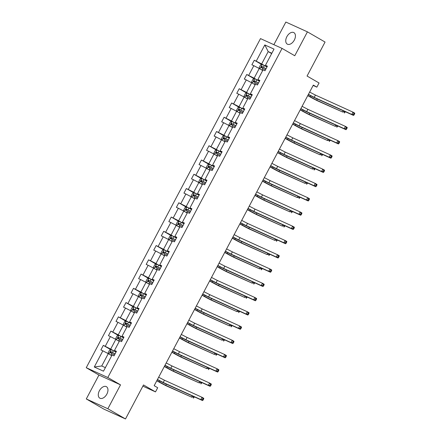 <?xml version="1.0" encoding="UTF-8"?>
<svg xmlns="http://www.w3.org/2000/svg" width="441" height="441" viewBox="0 0 441 441"><rect width="100%" height="100%" fill="white"/><g stroke="black" fill="none" stroke-linecap="round" stroke-linejoin="round"><path stroke-width="0.66" d="M106.854 394.122A6.626 4.085 -60 0 0 106.441 386.691A6.626 4.085 -60 0 0 99.396 390.732A6.626 4.085 -60 0 0 99.809 398.162A6.626 4.085 -60 0 0 106.854 394.122M294.318 40.07A6.626 4.085 -60 0 0 293.904 32.64A6.626 4.085 -60 0 0 286.859 36.68A6.626 4.085 -60 0 0 287.273 44.111A6.626 4.085 -60 0 0 294.318 40.07M120.514 384.855L98.949 375.054L86.293 398.951L107.858 408.752L120.514 384.855L107.813 377.513L282.064 48.405L294.764 55.748L307.421 31.851L285.851 22.05L273.872 44.684M307.421 31.851L325.061 42.049L307.057 76.045L319.052 82.98L316.853 87.142L313.325 85.102L154.174 385.688L157.702 387.727L155.497 391.889L143.501 384.954L125.503 418.95L103.933 409.149L86.293 398.951M107.858 408.752L125.503 418.95M98.949 375.054L86.249 367.711L260.499 38.604L282.064 48.405M111.722 355.65L108.266 353.649L101.733 365.986L94.286 367L102.852 350.821L100.901 349.933L103.321 345.364L110.873 349.73M108.266 353.649L102.852 350.821M107.813 377.513L86.249 367.711M119.274 341.389L115.812 339.388L110.685 349.079L103.321 345.364M105.272 346.251L110.399 336.566L108.447 335.678L110.867 331.108L118.425 335.474M126.821 327.134L123.364 325.133L118.232 334.824L110.867 331.108M112.819 331.996L117.951 322.31L116 321.423L118.42 316.853L125.972 321.219M134.367 312.878L130.911 310.877L125.784 320.563L118.42 316.853M120.371 317.74L125.498 308.05L123.546 307.162L125.966 302.592L133.518 306.958M141.919 298.618L138.457 296.617L133.331 306.308L125.966 302.592M127.918 303.48L133.05 293.794L131.093 292.907L133.513 288.337L141.07 292.703M149.466 284.362L146.01 282.361L140.877 292.052L133.513 288.337M135.47 289.224L140.596 279.539L138.645 278.651L141.065 274.082L148.617 278.447M157.018 270.107L153.556 268.106L148.43 277.791L141.065 274.082M143.016 274.969L148.143 265.278L146.191 264.391L148.611 259.821L156.169 264.187M164.565 255.846L161.108 253.845L155.976 263.536L148.611 259.821M150.563 260.708L155.695 251.023L153.744 250.135L156.164 245.565L163.716 249.931M172.111 241.591L168.655 239.59L163.523 249.281L156.164 245.565M158.115 246.453L163.242 236.767L161.29 235.88L163.71 231.31L171.262 235.676M179.663 227.335L176.202 225.334L171.075 235.02L163.71 231.31M165.662 232.198L170.794 222.507L168.837 221.619L171.257 217.049L178.814 221.415M187.21 213.075L183.754 211.074L178.622 220.765L171.257 217.049M173.214 217.937L178.34 208.251L176.389 207.364L178.809 202.794L186.361 207.16M194.762 198.819L191.3 196.818L186.174 206.509L178.809 202.794M180.76 203.681L185.887 193.996L183.936 193.108L186.356 188.539L193.908 192.904M202.309 184.564L198.852 182.563L193.72 192.248L186.356 188.539M188.307 189.426L193.439 179.735L191.488 178.848L193.908 174.278L201.46 178.644M209.855 170.303L206.399 168.302L201.267 177.993L193.908 174.278M195.859 175.165L200.986 165.48L199.034 164.592L201.454 160.022L209.006 164.388M217.407 156.048L213.946 154.047L208.819 163.738L201.454 160.022M203.406 160.91L208.538 151.224L206.581 150.337L209.001 145.767L216.559 150.133M224.954 141.793L221.498 139.791L216.366 149.477L209.001 145.767M210.958 146.655L216.084 136.964L214.133 136.076L216.553 131.506L224.105 135.872M232.506 127.532L229.044 125.531L223.918 135.222L216.553 131.506M218.504 132.394L223.631 122.708L221.68 121.821L224.1 117.251L231.652 121.617M240.053 113.276L236.596 111.275L231.464 120.966L224.1 117.251M226.051 118.138L231.183 108.453L229.232 107.565L231.646 102.996L239.204 107.361M247.599 99.021L244.143 97.02L239.011 106.705L231.646 102.996M233.603 103.883L238.73 94.192L236.778 93.305L239.198 88.735L246.751 93.101M255.152 84.76L251.69 82.759L246.563 92.45L239.198 88.735M241.15 89.622L246.282 79.937L244.325 79.049L246.745 74.479L254.303 78.845M262.698 70.505L259.242 68.504L254.11 78.195L246.745 74.479M248.696 75.367L253.829 65.681L251.877 64.794L254.297 60.224L261.849 64.59M271.65 53.598L268.194 51.597L261.662 63.934L254.297 60.224M256.249 61.112L264.815 44.932L274.021 49.116L265.46 65.296L267.411 66.183L264.991 70.753L263.04 69.865L257.908 79.551L259.859 80.438L257.439 85.008L255.488 84.121L250.361 93.806L252.313 94.694L249.893 99.264L247.941 98.376L242.809 108.067L244.766 108.955L242.346 113.524L240.389 112.637L235.262 122.322L237.214 123.21L234.794 127.78L232.842 126.892L227.716 136.578L229.667 137.465L227.247 142.035L225.296 141.148L220.164 150.839L222.115 151.726L219.695 156.296L217.744 155.408L212.617 165.094L214.569 165.981L212.149 170.551L210.197 169.664L205.065 179.349L207.022 180.237L204.602 184.807L202.645 183.919L197.518 193.61L199.47 194.498L197.05 199.067L195.098 198.18L189.972 207.865L191.923 208.753L189.503 213.323L187.552 212.435L182.42 222.121L184.371 223.008L181.951 227.578L180 226.691L174.873 236.382L176.824 237.269L174.404 241.839L172.453 240.951L167.321 250.637L169.278 251.524L166.858 256.094L164.901 255.207L159.774 264.892L161.726 265.78L159.306 270.35L157.354 269.462L152.228 279.153L154.179 280.041L151.759 284.61L149.808 283.723L144.676 293.408L146.627 294.296L144.213 298.866L142.256 297.978L137.129 307.664L139.08 308.551L136.66 313.121L134.709 312.234L129.577 321.924L131.534 322.812L129.114 327.382L127.162 326.494L122.03 336.18L123.982 337.067L121.562 341.637L119.61 340.75L114.484 350.435L116.435 351.323L114.015 355.893L112.064 355.005L103.497 371.184L94.286 367M114.484 350.435L116.215 351.742M114.77 351.438L110.685 349.079M115.812 339.388L110.399 336.566M122.03 336.18L123.761 337.486M122.317 337.183L118.232 334.824M123.364 325.133L117.951 322.31M129.577 321.924L131.313 323.225M129.863 322.928L125.784 320.563M130.911 310.877L125.498 308.05M137.129 307.664L138.86 308.97M137.416 308.667L133.331 306.308M138.457 296.617L133.05 293.794M144.676 293.408L146.406 294.715M144.962 294.412L140.877 292.052M146.01 282.361L140.596 279.539M152.228 279.153L153.959 280.454M152.514 280.156L148.43 277.791M153.556 268.106L148.143 265.278M159.774 264.892L161.505 266.199M160.061 265.895L155.976 263.536M161.108 253.845L155.695 251.023M167.321 250.637L169.057 251.943M167.608 251.64L163.523 249.281M168.655 239.59L163.242 236.767M174.873 236.382L176.604 237.682M175.16 237.385L171.075 235.02M176.202 225.334L170.794 222.507M182.42 222.121L184.151 223.427M182.706 223.124L178.622 220.765M183.754 211.074L178.34 208.251M189.972 207.865L191.703 209.172M190.258 208.869L186.174 206.509M191.3 196.818L185.887 193.996M197.518 193.61L199.249 194.911M197.805 194.613L193.72 192.248M198.852 182.563L193.439 179.735M205.065 179.349L206.801 180.656M205.352 180.352L201.267 177.993M206.399 168.302L200.986 165.48M212.617 165.094L214.348 166.4M212.904 166.097L208.819 163.738M213.946 154.047L208.538 151.224M220.164 150.839L221.895 152.139M220.45 151.842L216.366 149.477M221.498 139.791L216.084 136.964M227.716 136.578L229.447 137.884M228.003 137.581L223.918 135.222M229.044 125.531L223.631 122.708M235.262 122.322L236.993 123.629M235.549 123.326L231.464 120.966M236.596 111.275L231.183 108.453M242.809 108.067L244.546 109.368M243.096 109.065L239.011 106.705M244.143 97.02L238.73 94.192M250.361 93.806L252.092 95.113M250.648 94.809L246.563 92.45M251.69 82.759L246.282 79.937M257.908 79.551L259.639 80.857M258.194 80.554L254.11 78.195M259.242 68.504L253.829 65.681M265.46 65.296L267.191 66.597M313.138 85.449L316.853 87.142M142.867 386.145L155.497 391.889M101.733 365.986L105.371 367.64M265.747 66.293L261.662 63.934M271.832 53.251L268.194 51.597L264.815 44.932M309.632 92.075L315.425 95.069L352.987 112.141L354.751 113.161L354.619 113.883L353.914 113.475L353.428 114.39L354.134 114.798L354.619 113.883M308.424 94.363L314.213 97.356L351.78 114.428L352.987 112.141L353.914 113.475M353.428 114.39L351.78 114.428L353.544 115.448L315.977 98.376A7.767 0.369 27.9 0 1 308.358 94.479M353.544 115.448L354.134 114.798M259.694 68.768L259.154 67.622L260.603 64.877L262.252 64.496L266.992 66.966M307.835 95.471L316.671 100.217L342.58 111.992L318.435 101.237A7.767 0.369 27.9 0 1 308.772 96.188L307.763 95.609M266.077 68.702L261.86 66.481L261.276 67.578L265.493 69.799M262.296 68.162C261.8 67.456 261.993 67.093 262.875 67.065L266.044 68.757M344.542 111.358L344.228 111.953L342.58 111.992L343.23 110.757M344.228 111.953L344.934 112.361L345.286 111.694M344.344 113.012L344.934 112.361M302.085 106.336L307.873 109.329L345.441 126.402L347.205 127.421L347.073 128.144L346.367 127.736L345.882 128.651L346.587 129.059L347.073 128.144M300.872 108.618L306.666 111.612L344.234 128.684L345.441 126.402L346.367 127.736M345.882 128.651L344.234 128.684L345.998 129.704L308.43 112.631A7.767 0.369 27.9 0 1 300.812 108.734M345.998 129.704L346.587 129.059M294.533 120.591L300.327 123.585L337.894 140.657L339.658 141.677L339.52 142.399L338.815 141.991L338.33 142.906L339.035 143.314L339.52 142.399M293.326 122.874L299.114 125.867L336.681 142.939L337.894 140.657L338.815 141.991M338.33 142.906L336.681 142.939L338.445 143.959L300.883 126.887A7.767 0.369 27.9 0 1 293.259 122.995M338.445 143.959L339.035 143.314M252.147 83.024L251.602 81.877L253.057 79.137L254.705 78.752L259.446 81.221M300.288 109.726L309.119 114.473L335.028 126.247L310.883 115.492A7.767 0.369 27.9 0 1 301.22 110.448L300.211 109.864M258.525 82.958L254.308 80.736L253.729 81.833L257.946 84.055M254.744 82.423C254.253 81.712 254.446 81.348 255.328 81.326L258.498 83.013M336.996 125.613L336.681 126.214L335.028 126.247L335.678 125.018M336.681 126.214L337.387 126.622L337.74 125.95M336.792 127.267L337.387 126.622M244.595 97.279L244.055 96.132L245.505 93.393L247.158 93.007L251.899 95.482M292.736 123.982L301.572 128.728L327.481 140.503L303.336 129.748A7.767 0.369 27.9 0 1 293.673 124.704L292.664 124.119M250.979 97.218L246.762 94.997L246.183 96.094L250.4 98.31M247.197 96.678C246.701 95.973 246.894 95.603 247.776 95.581L250.946 97.274M329.449 139.869L329.129 140.47L327.481 140.503L328.132 139.273M329.129 140.47L329.835 140.877L330.188 140.21M329.245 141.522L329.835 140.877M286.986 134.847L292.78 137.84L330.342 154.912L332.106 155.932L331.974 156.654L331.268 156.246L330.783 157.161L331.489 157.569L331.974 156.654M285.774 137.134L291.567 140.128L329.135 157.2L330.342 154.912L331.268 156.246M330.783 157.161L329.135 157.2L330.899 158.22L293.331 141.148A7.767 0.369 27.9 0 1 285.713 137.25M330.899 158.22L331.489 157.569M237.049 111.54L236.508 110.393L237.958 107.648L239.606 107.268L244.347 109.737M285.189 138.242L294.026 142.989L319.929 154.763L295.79 144.009A7.767 0.369 27.9 0 1 286.126 138.959L285.118 138.38M243.432 111.474L239.215 109.252L238.631 110.349L242.848 112.571M239.645 110.934C239.154 110.228 239.347 109.864 240.229 109.837L243.399 111.529M321.897 154.13L321.583 154.725L319.929 154.763L320.585 153.529M321.583 154.725L322.288 155.133L322.641 154.466M321.698 155.783L322.288 155.133M279.434 149.108L285.228 152.101L322.795 169.173L324.559 170.193L324.422 170.915L323.716 170.507L323.236 171.422L323.942 171.83L324.422 170.915M278.227 151.39L284.021 154.383L321.583 171.455L322.795 169.173L323.716 170.507M323.236 171.422L321.583 171.455L323.347 172.475L285.785 155.403A7.767 0.369 27.9 0 1 278.166 151.506M323.347 172.475L323.942 171.83M229.496 125.795L228.956 124.649L230.411 121.909L232.06 121.523L236.8 123.993M277.643 152.498L286.474 157.244L312.382 169.019L288.238 158.264A7.767 0.369 27.9 0 1 278.574 153.22L277.565 152.636M235.88 125.729L231.663 123.508L231.084 124.605L235.301 126.826M232.098 125.194C231.602 124.483 231.801 124.119 232.677 124.097L235.852 125.784M314.35 168.385L314.031 168.986L312.382 169.019L313.033 167.789M314.031 168.986L314.736 169.394L315.095 168.721M314.146 170.039L314.736 169.394M271.888 163.363L277.681 166.356L315.243 183.428L317.007 184.448L316.875 185.17L316.169 184.762L315.684 185.678L316.39 186.085L316.875 185.17M270.68 165.645L276.468 168.638L314.036 185.711L315.243 183.428L316.169 184.762M315.684 185.678L314.036 185.711L315.8 186.73L278.232 169.658A7.767 0.369 27.9 0 1 270.614 165.766M315.8 186.73L316.39 186.085M221.95 140.051L221.41 138.904L222.859 136.164L224.508 135.778L229.254 138.254M270.09 166.753L278.927 171.499L304.836 183.274L280.691 172.519A7.767 0.369 27.9 0 1 271.028 167.475L270.019 166.891M228.333 139.99L224.116 137.768L223.532 138.865L227.749 141.081M224.552 139.45C224.056 138.744 224.249 138.375 225.13 138.353L228.3 140.045M306.798 182.64L306.484 183.241L304.836 183.274L305.486 182.045M306.484 183.241L307.19 183.649L307.542 182.982M306.6 184.294L307.19 183.649M264.341 177.618L270.129 180.612L307.697 197.684L309.461 198.704L309.328 199.426L308.623 199.018L308.138 199.933L308.843 200.341L309.328 199.426M263.128 179.906L268.922 182.899L306.489 199.971L307.697 197.684L308.623 199.018M308.138 199.933L306.489 199.971L308.253 200.991L270.686 183.919A7.767 0.369 27.9 0 1 263.068 180.022M308.253 200.991L308.843 200.341M214.403 154.311L213.857 153.165L215.313 150.42L216.961 150.039L221.702 152.509M262.544 181.014L271.375 185.76L297.284 197.535L273.139 186.78A7.767 0.369 27.9 0 1 263.475 181.731L262.472 181.152M220.781 154.245L216.564 152.024L215.985 153.121L220.202 155.342M217 153.705C216.509 152.999 216.702 152.636 217.584 152.608L220.754 154.3M299.252 196.901L298.937 197.496L297.284 197.535L297.94 196.3M298.937 197.496L299.643 197.904L299.996 197.237M299.048 198.555L299.643 197.904M256.789 191.879L262.582 194.872L300.15 211.945L301.914 212.964L301.776 213.687L301.071 213.279L300.586 214.194L301.291 214.602L301.776 213.687M255.582 194.161L261.375 197.155L298.937 214.227L300.15 211.945L301.071 213.279M300.586 214.194L298.937 214.227L300.701 215.247L263.139 198.174A7.767 0.369 27.9 0 1 255.515 194.277M300.701 215.247L301.291 214.602M206.851 168.567L206.311 167.42L207.761 164.68L209.414 164.295L214.155 166.764M254.992 195.269L263.828 200.016L289.737 211.79L265.592 201.035A7.767 0.369 27.9 0 1 255.929 195.991L254.92 195.407M213.235 168.501L209.017 166.279L208.439 167.376L212.656 169.598M209.453 167.966C208.957 167.255 209.15 166.891 210.032 166.869L213.207 168.556M291.705 211.156L291.385 211.757L289.737 211.79L290.387 210.561M291.385 211.757L292.091 212.165L292.444 211.493M291.501 212.81L292.091 212.165M249.242 206.134L255.036 209.128L292.598 226.2L294.362 227.22L294.23 227.942L293.524 227.534L293.039 228.449L293.745 228.857L294.23 227.942M248.029 208.417L253.823 211.41L291.391 228.482L292.598 226.2L293.524 227.534M293.039 228.449L291.391 228.482L293.155 229.502L255.587 212.43A7.767 0.369 27.9 0 1 247.969 208.538M293.155 229.502L293.745 228.857M199.304 182.822L198.764 181.675L200.214 178.936L201.862 178.55L206.603 181.025M247.445 209.525L256.282 214.271L282.19 226.046L258.046 215.291A7.767 0.369 27.9 0 1 248.382 210.247L247.373 209.662M205.688 182.761L201.471 180.54L200.887 181.637L205.104 183.853M201.901 182.221C201.41 181.516 201.603 181.146 202.485 181.124L205.655 182.817M284.153 225.412L283.839 226.013L282.19 226.046L282.841 224.816M283.839 226.013L284.544 226.42L284.897 225.753M283.954 227.065L284.544 226.42M241.69 220.39L247.484 223.383L285.051 240.455L286.815 241.475L286.678 242.203L285.972 241.795L285.492 242.704L286.198 243.112L286.678 242.203M240.483 222.677L246.276 225.671L283.839 242.743L285.051 240.455L285.972 241.795M285.492 242.704L283.839 242.743L285.603 243.763L248.04 226.691A7.767 0.369 27.9 0 1 240.422 222.793M285.603 243.763L286.198 243.112M234.143 234.651L239.937 237.644L277.499 254.716L279.263 255.736L279.131 256.458L278.425 256.05L277.94 256.965L278.646 257.373L279.131 256.458M232.936 236.933L238.724 239.926L276.292 256.998L277.499 254.716L278.425 256.05M277.94 256.965L276.292 256.998L278.056 258.018L240.488 240.946A7.767 0.369 27.9 0 1 232.87 237.049M278.056 258.018L278.646 257.373M226.597 248.906L232.385 251.899L269.953 268.971L271.717 269.991L271.584 270.713L270.879 270.305L270.394 271.221L271.099 271.628L271.584 270.713M225.384 251.188L231.178 254.181L268.745 271.254L269.953 268.971L270.879 270.305M270.394 271.221L268.745 271.254L270.509 272.273L232.942 255.201A7.767 0.369 27.9 0 1 225.323 251.309M270.509 272.273L271.099 271.628M219.045 263.161L224.838 266.155L262.406 283.227L264.17 284.247L264.032 284.974L263.327 284.566L262.842 285.476L263.547 285.884L264.032 284.974M217.837 265.449L223.631 268.442L261.193 285.514L262.406 283.227L263.327 284.566M262.842 285.476L261.193 285.514L262.957 286.534L225.395 269.462A7.767 0.369 27.9 0 1 217.771 265.565M262.957 286.534L263.547 285.884M211.498 277.422L217.292 280.415L254.854 297.488L256.618 298.507L256.486 299.23L255.78 298.822L255.295 299.737L256 300.145L256.486 299.23M210.285 279.704L216.079 282.698L253.647 299.77L254.854 297.488L255.78 298.822M255.295 299.737L253.647 299.77L255.411 300.79L217.843 283.717A7.767 0.369 27.9 0 1 210.225 279.82M255.411 300.79L256 300.145M203.946 291.677L209.74 294.671L247.307 311.743L249.071 312.763L248.933 313.485L248.228 313.077L247.748 313.992L248.454 314.4L248.933 313.485M202.739 293.96L208.532 296.953L246.095 314.025L247.307 311.743L248.228 313.077M247.748 313.992L246.095 314.025L247.859 315.045L210.296 297.973A7.767 0.369 27.9 0 1 202.678 294.081M247.859 315.045L248.454 314.4M196.399 305.933L202.193 308.926L239.755 325.998L241.519 327.018L241.387 327.746L240.681 327.338L240.196 328.247L240.902 328.655L241.387 327.746M195.192 308.22L200.98 311.214L238.548 328.286L239.755 325.998L240.681 327.338M240.196 328.247L238.548 328.286L240.312 329.306L202.744 312.234A7.767 0.369 27.9 0 1 195.126 308.336M240.312 329.306L240.902 328.655M188.853 320.194L194.641 323.187L232.209 340.259L233.973 341.279L233.84 342.001L233.135 341.593L232.65 342.508L233.355 342.916L233.84 342.001M187.64 322.476L193.434 325.469L231.001 342.541L232.209 340.259L233.135 341.593M232.65 342.508L231.001 342.541L232.765 343.561L195.198 326.489A7.767 0.369 27.9 0 1 187.579 322.592M232.765 343.561L233.355 342.916M181.301 334.449L187.094 337.442L224.662 354.514L226.426 355.534L226.288 356.256L225.583 355.848L225.103 356.763L225.809 357.171L226.288 356.256M180.093 336.731L185.887 339.724L223.449 356.797L224.662 354.514L225.583 355.848M225.103 356.763L223.449 356.797L225.213 357.816L187.651 340.744A7.767 0.369 27.9 0 1 180.033 336.852M225.213 357.816L225.809 357.171M173.754 348.704L179.548 351.697L217.11 368.77L218.874 369.79L218.742 370.517L218.036 370.109L217.551 371.019L218.256 371.427L218.742 370.517M172.541 350.992L178.335 353.985L215.903 371.057L217.11 368.77L218.036 370.109M217.551 371.019L215.903 371.057L217.667 372.077L180.099 355.005A7.767 0.369 27.9 0 1 172.481 351.108M217.667 372.077L218.256 371.427M191.752 197.083L191.212 195.936L192.667 193.191L194.316 192.811L199.056 195.28M239.898 223.785L248.73 228.532L274.638 240.306L250.494 229.552A7.767 0.369 27.9 0 1 240.83 224.502L239.821 223.923M198.136 197.017L193.919 194.795L193.34 195.892L197.557 198.114M194.354 196.477C193.858 195.771 194.057 195.407 194.933 195.38L198.108 197.072M276.606 239.672L276.286 240.268L274.638 240.306L275.289 239.072M276.286 240.268L276.992 240.676L277.35 240.009M276.402 241.326L276.992 240.676M184.206 211.338L183.665 210.192L185.115 207.452L186.769 207.066L191.51 209.536M232.346 238.041L241.183 242.787L267.092 254.562L242.947 243.807A7.767 0.369 27.9 0 1 233.283 238.763L232.275 238.179M190.589 211.272L186.372 209.051L185.788 210.148L190.005 212.369M186.808 210.737C186.311 210.026 186.504 209.662 187.386 209.64L190.556 211.327M269.054 253.928L268.74 254.529L267.092 254.562L267.742 253.332M268.74 254.529L269.445 254.937L269.798 254.264M268.856 255.582L269.445 254.937M176.659 225.594L176.113 224.447L177.569 221.707L179.217 221.321L183.958 223.796M224.8 252.296L233.631 257.042L259.54 268.817L235.395 258.062A7.767 0.369 27.9 0 1 225.731 253.018L224.728 252.434M183.037 225.533L178.82 223.311L178.241 224.408L182.458 226.624M179.255 224.993C178.765 224.287 178.958 223.918 179.84 223.896L183.009 225.588M261.507 268.183L261.193 268.784L259.54 268.817L260.196 267.588M261.193 268.784L261.899 269.192L262.252 268.525M261.304 269.837L261.899 269.192M169.107 239.854L168.567 238.708L170.017 235.963L171.67 235.582L176.411 238.052M217.248 266.557L226.084 271.303L251.993 283.078L227.848 272.323A7.767 0.369 27.9 0 1 218.185 267.274L217.176 266.695M175.49 239.788L171.273 237.567L170.695 238.664L174.912 240.885M171.709 239.248C171.213 238.542 171.406 238.179 172.288 238.151L175.463 239.843M253.961 282.444L253.641 283.039L251.993 283.078L252.643 281.843M253.641 283.039L254.347 283.447L254.7 282.78M253.757 284.098L254.347 283.447M161.56 254.11L161.02 252.963L162.47 250.223L164.118 249.838L168.859 252.307M209.701 280.812L218.538 285.559L244.446 297.333L220.302 286.578A7.767 0.369 27.9 0 1 210.638 281.534L209.629 280.95M167.944 254.044L163.727 251.822L163.142 252.919L167.36 255.141M164.157 253.509C163.666 252.798 163.859 252.434 164.741 252.412L167.911 254.099M246.409 296.699L246.095 297.3L244.446 297.333L245.097 296.104M246.095 297.3L246.8 297.708L247.153 297.036M246.21 298.353L246.8 297.708M154.008 268.365L153.468 267.218L154.923 264.479L156.572 264.093L161.312 266.568M202.154 295.068L210.985 299.814L236.894 311.589L212.749 300.834A7.767 0.369 27.9 0 1 203.086 295.79L202.077 295.205M160.392 268.304L156.175 266.083L155.596 267.18L159.813 269.396M156.61 267.764C156.114 267.059 156.312 266.689 157.189 266.667L160.364 268.36M238.862 310.955L238.542 311.555L236.894 311.589L237.545 310.359M238.542 311.555L239.248 311.963L239.606 311.296M238.658 312.608L239.248 311.963M146.462 282.626L145.921 281.479L147.371 278.734L149.025 278.354L153.766 280.823M194.602 309.328L203.439 314.075L229.348 325.849L205.203 315.095A7.767 0.369 27.9 0 1 195.539 310.045L194.531 309.466M152.845 282.56L148.628 280.338L148.044 281.435L152.261 283.657M149.064 282.019C148.567 281.314 148.76 280.95 149.642 280.923L152.812 282.615M231.31 325.215L230.996 325.811L229.348 325.849L229.998 324.615M230.996 325.811L231.701 326.219L232.054 325.552M231.112 326.869L231.701 326.219M138.915 296.881L138.369 295.735L139.825 292.995L141.473 292.609L146.214 295.079M187.056 323.584L195.887 328.33L221.795 340.105L197.651 329.35A7.767 0.369 27.9 0 1 187.987 324.306L186.984 323.722M145.293 296.815L141.076 294.594L140.497 295.69L144.714 297.912M141.511 296.28C141.021 295.569 141.214 295.205 142.096 295.183L145.265 296.87M223.763 339.471L223.449 340.072L221.795 340.105L222.451 338.875M223.449 340.072L224.155 340.48L224.508 339.807M223.559 341.125L224.155 340.48M131.363 311.137L130.823 309.99L132.272 307.25L133.926 306.864L138.667 309.339M179.504 337.839L188.34 342.585L214.249 354.36L190.104 343.605A7.767 0.369 27.9 0 1 180.441 338.561L179.432 337.977M137.746 311.076L133.529 308.854L132.95 309.951L137.168 312.167M133.965 310.536C133.469 309.83 133.662 309.461 134.544 309.439L137.719 311.131M216.217 353.726L215.897 354.327L214.249 354.36L214.899 353.131M215.897 354.327L216.603 354.735L216.955 354.068M216.013 355.38L216.603 354.735M123.816 325.397L123.276 324.251L124.726 321.506L126.374 321.125L131.115 323.595M171.957 352.1L180.793 356.846L206.702 368.621L182.557 357.866A7.767 0.369 27.9 0 1 172.894 352.817L171.885 352.238M130.2 325.331L125.983 323.11L125.398 324.207L129.615 326.428M126.418 324.791C125.922 324.085 126.115 323.722 126.997 323.694L130.167 325.386M208.665 367.987L208.35 368.582L206.702 368.621L207.353 367.386M208.35 368.582L209.056 368.99L209.409 368.323M208.466 369.641L209.056 368.99M166.202 362.965L171.996 365.958L209.563 383.031L211.327 384.05L211.195 384.773L210.489 384.365L210.004 385.28L210.71 385.688L211.195 384.773M164.995 365.247L170.788 368.241L208.35 385.313L209.563 383.031L210.489 384.365M210.004 385.28L208.35 385.313L210.114 386.333L172.552 369.26A7.767 0.369 27.9 0 1 164.934 365.363M210.114 386.333L210.71 385.688M116.27 339.653L115.724 338.506L117.179 335.766L118.827 335.38L123.568 337.85M164.41 366.355L173.241 371.102L199.15 382.876L175.005 372.121A7.767 0.369 27.9 0 1 165.342 367.077L164.333 366.493M122.648 339.587L118.431 337.365L117.852 338.462L122.069 340.684M118.866 339.052C118.37 338.341 118.568 337.977 119.445 337.955L122.62 339.642M201.118 382.242L200.798 382.843L199.15 382.876L199.801 381.647M200.798 382.843L201.504 383.251L201.862 382.579M200.914 383.896L201.504 383.251M158.655 377.22L164.449 380.214L202.011 397.286L203.781 398.306L203.643 399.028L202.937 398.62L202.452 399.535L203.158 399.943L203.643 399.028M157.448 379.503L163.236 382.496L200.804 399.568L202.011 397.286L202.937 398.62M202.452 399.535L200.804 399.568L202.568 400.588L165 383.516A7.767 0.369 27.9 0 1 157.382 379.624M202.568 400.588L203.158 399.943M108.718 353.908L108.177 352.761L109.627 350.022L111.281 349.636L116.022 352.111M156.858 380.611L165.695 385.357L191.603 397.132L167.459 386.377A7.767 0.369 27.9 0 1 157.795 381.333L156.787 380.748M115.101 353.847L110.884 351.626L110.305 352.723L114.517 354.939M111.319 353.307C110.823 352.602 111.016 352.232 111.898 352.21L115.068 353.903M193.571 396.498L193.252 397.098L191.603 397.132L192.254 395.902M193.252 397.098L193.957 397.506L194.31 396.839M193.367 398.151L193.957 397.506M315.425 95.069L314.213 97.356M262.213 64.502L259.892 68.884M262.858 68.388L261.965 70.08M264.363 65.555L263.442 67.291M310.789 95.785L310.227 96.849M317.322 98.982L316.671 100.217M262.875 67.065L261.86 66.481M307.873 109.329L306.666 111.612M300.327 123.585L299.114 125.867M254.666 78.763L252.346 83.14M255.311 82.649L254.418 84.336M256.811 79.815L255.89 81.552M303.243 110.046L302.68 111.11M309.775 113.243L309.119 114.473M255.328 81.326L254.308 80.736M247.114 93.018L244.799 97.395M247.765 96.904L246.866 98.597M249.264 94.071L248.344 95.807M295.69 124.301L295.128 125.365M302.223 127.499L301.572 128.728M247.776 95.581L246.762 94.997M292.78 137.84L291.567 140.128M239.568 107.273L237.247 111.656M240.213 111.16L239.32 112.852M241.712 108.326L240.797 110.063M288.144 138.557L287.582 139.621M294.676 141.754L294.026 142.989M240.229 109.837L239.215 109.252M285.228 152.101L284.021 154.383M232.016 121.534L229.7 125.911M232.666 125.42L231.768 127.107M234.165 122.587L233.245 124.323M280.597 152.818L280.029 153.881M287.124 156.015L286.474 157.244M232.677 124.097L231.663 123.508M277.681 166.356L276.468 168.638M224.469 135.789L222.148 140.166M225.114 139.676L224.221 141.368M226.619 136.842L225.698 138.579M273.045 167.073L272.483 168.137M279.577 170.27L278.927 171.499M225.13 138.353L224.116 137.768M270.129 180.612L268.922 182.899M216.922 150.045L214.602 154.427M217.567 153.931L216.674 155.623M219.067 151.098L218.146 152.834M265.499 181.328L264.936 182.392M272.031 184.525L271.375 185.76M217.584 152.608L216.564 152.024M262.582 194.872L261.375 197.155M209.37 164.306L207.055 168.683M210.021 168.192L209.122 169.879M211.52 165.358L210.6 167.095M257.952 195.589L257.384 196.653M264.479 198.786L263.828 200.016M210.032 166.869L209.017 166.279M255.036 209.128L253.823 211.41M201.824 178.561L199.503 182.938M202.469 182.447L201.576 184.14M203.968 179.614L203.053 181.35M250.4 209.844L249.838 210.908M256.932 213.042L256.282 214.271M202.485 181.124L201.471 180.54M247.484 223.383L246.276 225.671M239.937 237.644L238.724 239.926M232.385 251.899L231.178 254.181M224.838 266.155L223.631 268.442M217.292 280.415L216.079 282.698M209.74 294.671L208.532 296.953M202.193 308.926L200.98 311.214M194.641 323.187L193.434 325.469M187.094 337.442L185.887 339.724M179.548 351.697L178.335 353.985M194.272 192.816L191.956 197.199M194.922 196.703L194.023 198.395M196.421 193.869L195.501 195.606M242.853 224.1L242.285 225.164M249.38 227.297L248.73 228.532M194.933 195.38L193.919 194.795M186.725 207.077L184.404 211.454M187.37 210.963L186.477 212.65M188.875 208.13L187.954 209.866M235.301 238.361L234.739 239.424M241.833 241.558L241.183 242.787M187.386 209.64L186.372 209.051M179.178 221.332L176.858 225.709M179.823 225.219L178.93 226.911M181.323 222.385L180.402 224.122M227.754 252.616L227.192 253.68M234.287 255.813L233.631 257.042M179.84 223.896L178.82 223.311M171.626 235.588L169.311 239.97M172.277 239.474L171.378 241.166M173.776 236.641L172.855 238.377M220.208 266.871L219.64 267.935M226.735 270.068L226.084 271.303M172.288 238.151L171.273 237.567M164.08 249.849L161.759 254.225M164.725 253.735L163.832 255.422M166.224 250.901L165.309 252.638M212.656 281.132L212.093 282.196M219.188 284.329L218.538 285.559M164.741 252.412L163.727 251.822M156.527 264.104L154.212 268.481M157.178 267.99L156.285 269.683M158.677 265.157L157.757 266.893M205.109 295.387L204.547 296.451M211.636 298.585L210.985 299.814M157.189 266.667L156.175 266.083M148.981 278.359L146.66 282.742M149.626 282.246L148.733 283.938M151.131 279.412L150.21 281.149M197.557 309.643L196.995 310.707M204.089 312.84L203.439 314.075M149.642 280.923L148.628 280.338M141.434 292.62L139.113 296.997M142.079 296.506L141.186 298.193M143.579 293.673L142.658 295.409M190.01 323.903L189.448 324.967M196.543 327.101L195.887 328.33M142.096 295.183L141.076 294.594M133.882 306.875L131.567 311.252M134.533 310.762L133.634 312.454M136.032 307.928L135.111 309.665M182.464 338.159L181.896 339.223M188.991 341.356L188.34 342.585M134.544 309.439L133.529 308.854M126.335 321.131L124.015 325.513M126.98 325.017L126.087 326.709M128.48 322.184L127.565 323.92M174.912 352.414L174.349 353.478M181.444 355.611L180.793 356.846M126.997 323.694L125.983 323.11M171.996 365.958L170.788 368.241M118.783 335.392L116.468 339.768M119.434 339.278L118.541 340.965M120.933 336.444L120.013 338.181M167.365 366.675L166.803 367.739M173.892 369.872L173.241 371.102M119.445 337.955L118.431 337.365M164.449 380.214L163.236 382.496M111.237 349.647L108.916 354.024M111.887 353.533L110.989 355.226M113.387 350.7L112.466 352.436M159.813 380.93L159.251 381.994M166.345 384.128L165.695 385.357M111.898 352.21L110.884 351.626"/></g></svg>
